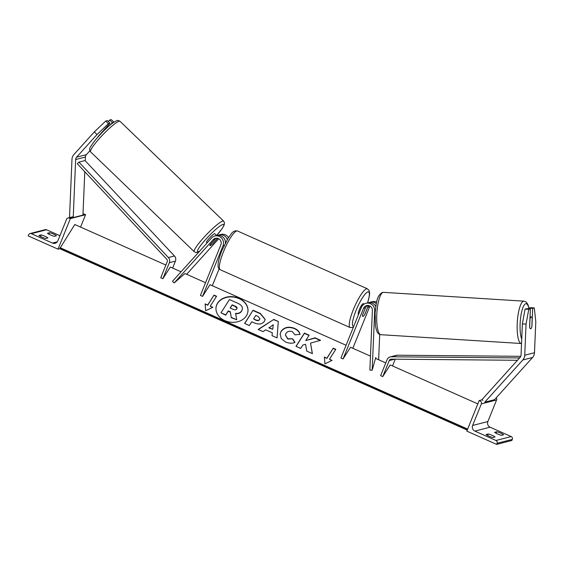 <?xml version="1.0" encoding="UTF-8"?>
<svg xmlns="http://www.w3.org/2000/svg" width="564" height="564" viewBox="0 0 564 564"><rect width="100%" height="100%" fill="white"/><g stroke="black" fill="none" stroke-linecap="round" stroke-linejoin="round"><path stroke-width="0.85" d="M216.393 238.17A4.766 4.597 -104.4 0 0 215.096 239.164L210.358 244.416A5.957 0.846 133.9 0 0 209.914 245.608A5.957 0.846 133.9 0 0 210.153 245.629A5.957 0.846 133.9 0 0 212.67 243.824L217.408 238.572A4.766 4.597 75.6 0 1 217.662 238.311M225.396 243.035A7.149 6.895 -104.4 0 0 216.717 235.512L214.828 235.999A7.149 6.895 -104.4 0 0 211.507 238.015L172.443 281.323L174.149 282.959L184.971 273.547L205.557 282.712M346.084 345.267L209.998 284.686L202.547 296.382L222.992 245.77A7.149 6.895 -104.4 0 0 214.828 235.999M224.613 239.221A4.766 4.597 75.6 0 1 225.403 242.301L225.706 242.435M218.712 238.734L186.642 274.294M202.547 296.382L200.417 295.43L220.862 244.818A4.766 4.597 -104.4 0 0 213.206 239.651L174.149 282.959M212.311 285.715L219.107 268.894M228.512 237.599A7.149 6.895 -104.4 0 0 220.919 234.434L219.029 234.92A7.149 6.895 75.6 0 1 227.313 239.545M217.901 235.322A7.149 6.895 75.6 0 1 219.029 234.92M97.734 137.292A5.957 0.846 -46.1 0 1 98.199 136.396L110.065 123.234L107.35 120.618L105.743 121.027L108.457 123.65L110.065 123.234M108.457 123.65L97.008 134.542L94.294 131.927L73.898 154.536A7.628 7.36 -104.4 0 0 71.973 159.309L69.527 217.373L70.281 217.422M89.873 150.764L86.37 154.649A3.814 3.68 -104.4 0 0 85.404 157.039L85.249 160.789M97.008 134.542L76.619 157.152A3.814 3.68 -104.4 0 0 75.654 159.541L73.214 217.605L82.957 215.103L84.783 171.752M73.214 217.605L71.713 217.514M110.452 124.778L112.384 122.642L113.716 122.296M113.921 122.162L111.27 119.61L109.663 120.019L108.302 121.535M112.384 122.642L109.663 120.019M94.294 131.927L105.743 121.027M50.372 234.92A4.766 0.761 22 0 0 54.271 236.309L56.463 235.745A4.766 0.761 -158 0 0 49.646 232.713L47.454 233.277A4.766 0.761 22 0 0 50.372 234.92M41.849 237.113A4.766 0.761 22 0 0 45.74 238.501L47.933 237.938A4.766 0.761 -158 0 0 41.123 234.906L38.93 235.47A4.766 0.761 22 0 0 41.849 237.113M58.007 249.147L70.352 218.606L69.287 218.134A2.143 2.073 -104.4 0 0 66.573 219.241L57.852 240.842A4.293 4.138 75.6 0 1 52.431 243.063L31.351 233.679A2.143 2.073 -104.4 0 0 28.644 234.786L28.2 235.879L58.007 249.147L59.925 248.653M59.925 235.703L46.579 229.767A2.143 2.073 -104.4 0 0 45.254 229.654L30.026 233.566M80.574 227.081L85.58 214.694L84.515 214.221A2.143 2.073 -104.4 0 0 83.19 214.108L83 214.158M70.352 218.606L85.58 214.694M40.495 236.457L41.123 234.906M49.019 234.264L49.646 232.713M358.485 314.578L358.478 314.578A5.957 1.248 -66 0 1 359.381 309.523A5.957 1.248 -66 0 1 363.322 303.693L364.175 304.067M367.354 305.575A5.957 1.248 -66 0 1 367.58 305.582A5.957 1.248 -66 0 1 367.784 306.964L364.725 314.529A5.957 1.248 -66 0 1 362.737 316.474A5.957 1.248 -66 0 1 362.532 315.093L365.557 307.514M365.592 307.528A5.957 1.248 -66 0 1 366.734 306.012M103.022 131.645A5.957 0.846 133.9 0 0 100.279 134.486M216.632 235.533L214.778 233.75A5.957 0.846 133.9 0 0 214.539 233.729A5.957 0.846 133.9 0 0 209.575 237.945A5.957 0.846 133.9 0 0 206.516 242.337L207.101 242.901M215.497 238.769L210.245 244.593A5.957 0.846 133.9 0 0 209.914 245.608A5.957 0.846 133.9 0 0 210.153 245.629A5.957 0.846 133.9 0 0 212.438 244.029L217.605 238.297M531.859 326.415L531.923 326.422A5.957 1.502 -86.4 0 1 530.675 328.798A5.957 1.502 -86.4 0 1 530.555 328.805A5.957 1.502 -86.4 0 1 529.603 327.014L530.371 308.91L528.764 309.326L525.077 309.093L526.684 308.684L530.371 308.91M525.077 309.093L522.37 323.884L526.05 324.11L524.746 355.214A7.628 7.36 75.6 0 1 522.814 359.987L484.744 402.195L494.494 399.693L532.564 357.484A7.628 7.36 75.6 0 0 534.489 352.712L535.8 321.607L534.291 307.909L532.684 308.318L531.923 326.422M522.37 323.884L521.058 354.982A3.814 3.68 75.6 0 1 520.093 357.372L482.03 399.58L482.862 400.377M534.291 307.909L530.604 307.676L528.997 308.085L528.969 308.825M521.545 343.518L521.312 343.511A21.213 5.344 93.6 0 1 517.259 322.869A21.213 5.344 93.6 0 1 523.526 301.211A21.213 5.344 93.6 0 1 523.97 301.169L526.177 302.071L527.819 304.32L529.011 308.085L532.684 308.318M526.05 324.11L528.764 309.326M530.675 328.798A5.957 1.502 93.6 0 0 531.852 326.697L532.197 318.463A5.957 1.502 93.6 0 0 531.302 316.912A5.957 1.502 93.6 0 0 531.175 316.926A5.957 1.502 93.6 0 0 530.005 319.02L529.659 327.261A5.957 1.502 93.6 0 0 530.555 328.805A5.957 1.502 93.6 0 0 530.675 328.798M501.41 435.345A4.766 0.761 -158 0 1 497.519 433.956A4.766 0.761 -158 0 1 494.6 432.313L496.792 431.749A4.766 0.761 22 0 1 503.603 434.781L501.41 435.345M492.887 437.537A4.766 0.761 -158 0 1 488.988 436.141A4.766 0.761 -158 0 1 486.069 434.499L488.262 433.942A4.766 0.761 22 0 1 495.079 436.973L492.887 437.537M496.637 444.39L466.823 431.122L479.167 400.581L480.232 401.053A2.143 2.073 75.6 0 1 481.353 403.873L472.625 425.467A4.293 4.138 -104.4 0 0 474.874 431.1L495.953 440.484A2.143 2.073 75.6 0 1 497.074 443.297L496.637 444.39L511.865 440.477L512.309 439.384A2.143 2.073 75.6 0 0 511.181 436.571L490.102 427.188A4.293 4.138 -104.4 0 1 487.86 421.555L496.581 399.961A2.143 2.073 75.6 0 0 496.249 397.747M479.167 400.581L482.248 399.791M487.634 435.493L488.262 433.942M496.165 433.3L496.792 431.749M372.184 370.231L369.878 370.083L372.388 310.503A4.766 4.597 75.6 0 0 363.526 308.325L343.074 358.93L340.945 357.985L361.397 307.373A7.149 6.895 75.6 0 1 374.686 310.651L372.184 370.231L375.73 357.576L375.948 358.556M366.001 303.291L367.89 302.805A7.149 6.895 75.6 0 1 375.786 306.52A4.766 4.597 -104.4 0 0 375.786 306.513M352.845 348.27L369.617 306.76A4.766 4.597 75.6 0 1 369.963 306.069M368.842 305.603A4.766 4.597 -104.4 0 0 367.728 307.239L364.887 314.275A5.957 1.248 -66 0 1 362.737 316.474A5.957 1.248 -66 0 1 362.567 314.874L365.416 307.838A4.766 4.597 75.6 0 1 367.566 305.462M379.713 334.431L378.648 359.762M343.074 358.93L350.526 347.241L370.463 356.117M376.301 303.643A7.149 6.895 -104.4 0 0 370.21 302.212L372.092 301.726A7.149 6.895 75.6 0 1 376.632 302.156M370.21 302.212A7.149 6.895 -104.4 0 0 369.075 302.614M162.862 278.715L169.334 262.704A4.766 4.597 75.6 0 0 168.361 257.536L78.932 162.115L77.289 163.75L166.718 259.172A2.383 2.298 75.6 0 1 167.205 261.759L160.733 277.77L162.862 278.715L170.314 267.026L181.037 271.799M78.932 162.115L85.023 160.55L174.452 255.971A4.766 4.597 75.6 0 1 175.425 261.146L172.633 268.055M517.463 360.29L391.338 359.155A2.383 2.298 -104.4 0 0 389.223 360.586L382.759 376.597L390.21 364.908L477.821 403.902M395.251 359.19L392.523 365.937M518.845 358.76L518.838 357.921L391.317 356.779A4.766 4.597 -104.4 0 0 387.094 359.642L380.629 375.645L382.759 376.597M520.762 356.321L397.409 355.214A4.766 4.597 -104.4 0 0 396.259 355.355L390.168 356.92M518.838 357.921L519.825 357.668M239.094 298.321A16.081 12.789 7.7 0 0 216.047 307.331A16.081 12.789 7.7 0 0 224.874 320.627A16.081 12.789 7.7 0 0 247.92 311.617A16.081 12.789 7.7 0 0 239.094 298.321M247.899 311.758A16.081 12.789 7.7 0 0 239.058 298.61A16.081 12.789 7.7 0 0 216.033 307.479M212.804 307.302L210.245 306.167L216.569 296.248L214.017 295.113L207.693 305.032L205.134 303.89L205.684 310.75L212.804 307.302M285.539 342.01L281.239 338.555L280.096 333.98L281.14 331.216C284.242 327.183 288.697 326.225 294.5 328.34C297.827 329.954 299.653 331.949 299.97 334.311L295.057 334.868L292.321 331.66C289.649 330.73 287.548 331.294 286.033 333.345L285.412 334.953L287.816 338.731L292.688 338.83L294.986 342.376C292.371 343.596 289.226 343.476 285.539 342.01M265.7 329.827L263.007 331.639L258.136 329.468L273.78 319.435L278.299 321.452L277.072 337.899L272.038 335.658L272.299 332.76L265.7 329.827M165.872 265.045L74.793 224.507L59.939 248.364A2.143 0.451 114 0 0 60.017 248.837L467.239 430.099M467.648 429.084L60.038 247.652M385.769 362.927L375.504 358.359M264.438 321.311C262.105 324.314 258.65 324.815 254.075 322.812L251.741 321.769L249.33 325.548L244.614 323.447L253.046 310.221L260.342 313.471L265.186 319.393L264.438 321.311M320.613 340.296L315.015 337.808L305.73 340.564L309.15 335.199L304.426 333.098L295.994 346.324L300.718 348.425L302.896 345.006L305.575 344.28L306.731 351.097L312.4 353.621L310.538 343.116L320.613 340.296M326.93 358.105L333.253 348.185L335.806 349.32L329.482 359.24L332.041 360.382L324.92 363.829L324.37 356.97L326.887 358.394L333.253 348.185M241.709 310.813L241.688 310.849C240.292 312.816 238.255 313.654 235.583 313.358L236.711 319.788L231.247 317.356L230.366 311.814L228.293 310.891L225.734 314.902L221.003 312.801L229.456 299.547L237.529 303.136C240.095 304.313 241.646 305.618 242.167 307.049L242.442 308.945L241.653 311.138C240.25 313.105 238.219 313.944 235.541 313.64M242.421 309.086L241.674 311.095M231.247 317.356L230.331 312.096L228.258 311.18L225.699 315.191L221.003 312.801M231.212 317.645L236.711 319.788M268.957 327.635L272.757 329.327L273.251 324.751L268.922 327.924L272.757 329.327M258.375 329.573L273.78 319.435M273.744 319.725L278.299 321.452M278.263 321.741L277.051 337.892M259.63 319.344L259.912 318.618L258.016 316.39L255.802 315.403L253.574 318.9L255.809 319.894C257.586 320.62 258.848 320.444 259.609 319.379L259.884 318.759M259.595 319.626L259.567 319.668C258.813 320.733 257.544 320.902 255.774 320.183L253.574 318.9M244.727 323.496L253.046 310.221M253.003 310.51L260.307 313.76L265.158 319.541M280.075 334.121L281.098 331.505C284.207 327.472 288.662 326.507 294.464 328.622C297.792 330.243 299.611 332.238 299.935 334.6M285.398 335.101L287.781 339.013L292.688 338.83M292.646 339.119L294.803 342.447M312.301 353.579L310.538 343.116M309.001 335.432L304.391 333.38L296.107 346.374M320.19 340.416L314.973 338.097L305.73 340.564M333.211 348.474L335.658 349.56M331.71 360.537L329.482 359.24M324.399 357.28L326.887 358.394M207.693 305.032L205.162 304.207M207.651 305.314L214.017 295.113M216.421 296.481L213.975 295.395M212.473 307.465L210.245 306.167M236.809 308.924C237.416 307.852 236.901 306.943 235.251 306.21L232.156 304.835L230.126 308.014L233.249 309.403C234.927 310.094 236.104 309.946 236.788 308.959L237.063 308.282M237.035 308.423L235.216 306.499L232.121 305.117L230.239 308.064M222.992 245.77L224.183 245.46M217.408 238.572L218.007 238.417M213.206 239.651L215.096 239.164M76.619 157.152L86.37 154.649M75.654 159.541L85.404 157.039M31.351 233.679L46.579 229.767M52.431 243.063L57.302 241.808M69.287 218.134L73.228 217.119M82.978 214.616L84.515 214.221M237.514 230.993A21.213 4.449 114 0 0 223.464 251.763A21.213 4.449 114 0 0 220.263 269.754C218.769 268.88 218.035 267.555 218.049 265.778L218.212 263.014C218.719 259.616 219.932 255.513 221.863 250.712L228.187 238.114L231.141 233.975C232.967 231.402 235.089 230.408 237.514 230.993L367.397 288.803L369.06 290.432L369.61 292.779L369.448 295.543L367.622 302.875M220.263 269.754L350.145 327.564A21.213 4.449 -66 0 1 353.353 309.58A21.213 4.449 -66 0 1 367.397 288.803M367.545 302.896A18.831 3.948 114 0 0 367.072 292.272A18.831 3.948 114 0 0 356.088 310.369A18.831 3.948 114 0 0 353.706 326.408M119.138 121.204A21.213 3.017 133.9 0 0 101.464 136.213A21.213 3.017 133.9 0 0 90.564 151.843C89.309 149.883 89.415 148.036 90.874 146.316C94.569 140.485 97.692 137.299 101.541 133.153C108.189 126.216 113.336 122.043 116.988 120.625C117.425 120.217 118.426 120.442 119.998 121.288A21.213 3.017 133.9 0 0 119.138 121.204M216.611 235.512A18.831 2.679 133.9 0 0 222.942 224.409A18.831 2.679 133.9 0 0 205.832 239.277A18.831 2.679 133.9 0 0 198.352 251.678A18.831 2.679 133.9 0 0 199.755 251.043M90.564 151.843L194.227 251.685A21.213 3.017 -46.1 0 1 205.127 236.055A21.213 3.017 -46.1 0 1 222.801 221.046A21.213 3.017 -46.1 0 1 223.661 221.13L119.998 121.288M524.746 355.214L534.489 352.712M522.814 359.987L532.564 357.484M521.728 339.07A18.831 4.745 -86.4 0 1 520.53 318.526A18.831 4.745 -86.4 0 1 525.733 303.728A18.831 4.745 -86.4 0 1 528.976 308.677M383.09 292.399A21.213 5.344 -86.4 0 1 383.527 292.349L382.392 292.462C376.421 295.733 376.385 303.34 375.102 312.893L375.455 325.71C376.851 333.409 378.331 334.078 380.869 334.699A21.213 5.344 -86.4 0 1 376.815 314.056A21.213 5.344 -86.4 0 1 383.09 292.399M474.874 431.1L490.102 427.188M495.953 440.484L511.181 436.571M497.074 443.297L512.309 439.384M481.353 403.873L496.581 399.961M472.625 425.467L487.86 421.555M374.686 310.651L375.293 310.496M367.728 307.239L369.617 306.76M363.526 308.325L365.416 307.838M169.334 262.704L175.425 261.146M168.361 257.536L174.452 255.971M389.223 360.586L394.68 359.19M391.317 356.779L397.409 355.214M467.387 429.733L59.939 248.364M67.955 218.021L73.249 216.661M350.145 327.564L353.311 327.381M194.227 251.685C195.814 252.538 196.822 252.757 197.245 252.348L199.508 251.318M105.405 128.409L105.87 128.86M216.625 235.533L222.322 228.314L224.148 225.05L224.514 222.879L223.661 221.13M523.97 301.169L383.527 292.349M531.302 316.912L530.033 316.834M521.312 343.511L380.869 334.699"/></g></svg>
